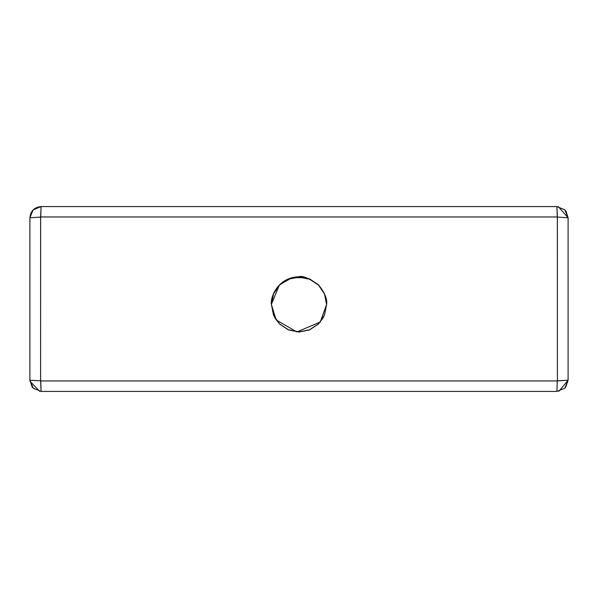<?xml version="1.0" encoding="UTF-8"?>
<svg xmlns="http://www.w3.org/2000/svg" width="598" height="598" viewBox="0 0 598 598"><rect width="100%" height="100%" fill="white"/><g stroke="black" fill="none" stroke-linecap="round" stroke-linejoin="round"><path stroke-width="0.9" d="M558.921 391.242L568.1 380.238L565.745 387.1L564.781 388.192L556.91 391.428L41.09 391.428L40.746 380.941L557.254 380.941L568.1 380.238L557.396 380.806L557.388 217.096L556.91 206.572L41.09 206.572L556.91 206.572L564.826 209.853L568.1 217.762L568.1 380.238L564.826 388.147L556.91 391.428L557.254 380.941L556.91 391.428L41.09 391.428L33.219 388.192L32.143 386.958L29.9 380.238L40.612 380.806L41.09 391.428L33.174 388.147L29.9 380.238L29.9 217.762L33.174 209.853L41.09 206.572L40.746 216.962L557.254 216.962L556.91 206.572L564.759 209.786L566.059 211.333L568.1 217.762L557.388 217.096L568.1 217.762L566.059 211.333M40.604 380.941L40.649 216.962L557.351 216.962L557.396 380.941L40.604 380.941M271.372 304.404C270.259 296.279 278.616 277.143 298.985 276.777C302.102 275.357 308.613 278.048 318.525 284.857C324.774 292.803 327.472 299.314 326.628 304.397L320.296 322.001L296.855 331.95L276.156 319.937L271.372 304.404L273.48 314.982L279.468 323.944L288.423 329.924L298.985 332.032L309.555 329.932L318.525 323.952L324.52 314.982L326.628 304.412L324.527 293.85L318.555 284.887L309.6 278.892L299.03 276.777L288.445 278.87L279.483 284.857L273.488 293.805L271.372 304.404L274.916 317.934M558.33 206.669L568.1 217.762M306.049 277.689L292.086 277.659L279.52 284.82M279.445 284.887L271.372 304.367M323.07 317.919L324.467 315.026L326.568 304.412L324.482 293.984L318.517 285.126L309.577 279.199L299.03 277.106L288.468 279.176L279.52 285.089L273.54 293.947L271.432 304.397L273.533 315.026L274.931 317.927L279.505 323.877L288.445 329.797L298.985 331.883L309.532 329.804L318.487 323.884L323.07 317.919M32.053 211.169L29.9 217.762L40.612 217.096L40.604 380.806L29.9 380.238L29.9 217.762C30.573 210.974 34.303 207.244 41.09 206.572L40.612 217.096L29.9 217.762L32.053 211.169L33.234 209.793L41.09 206.572L33.234 209.793M39.67 391.331L29.975 381.285M29.9 380.238L32.143 386.958M41.09 391.428L33.219 388.192M556.91 391.428L564.781 388.192M568.1 380.238L565.745 387.1M556.91 206.572L564.759 209.786"/></g></svg>
